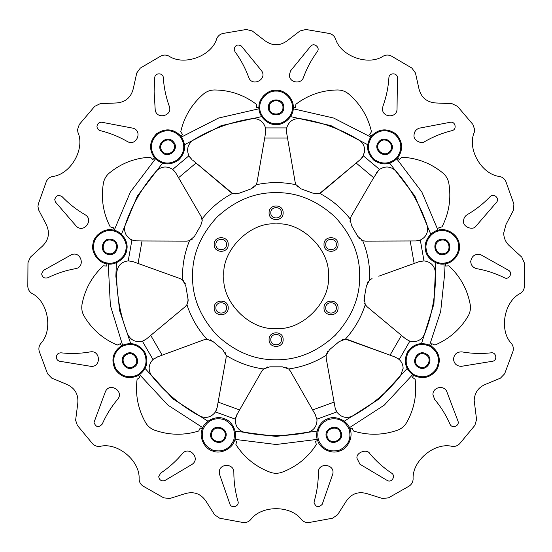 <?xml version="1.0" encoding="UTF-8"?>
<svg xmlns="http://www.w3.org/2000/svg" width="552" height="552" viewBox="0 0 552 552"><rect width="100%" height="100%" fill="white"/><g stroke="black" fill="none" stroke-linecap="round" stroke-linejoin="round"><path stroke-width="0.83" d="M77.515 129.706L79.295 124.476L77.515 129.706L77.935 132.363C85.374 148.957 70.539 174.646 52.447 176.502C49.563 177.206 47.513 178.91 46.299 181.629C47.513 178.91 49.563 177.206 52.447 176.502M37.943 206.517L38.73 210.119L37.943 206.517L38.309 204.033L46.299 181.629M75.624 420.21L77.335 425.357L75.624 420.21L77.763 403.498C78.66 394.459 74.975 388.07 66.695 384.33L51.784 378.161L47.555 373.766L39.275 351.472C38.454 348.616 38.93 345.987 40.689 343.592C53.351 330.544 48.203 301.33 31.837 293.395C29.366 291.753 28.021 289.448 27.814 286.481L27.966 262.697L30.443 257.122L42.345 246.22C48.845 239.878 50.129 232.613 46.189 224.429L38.73 210.119M499.767 176.502C502.651 177.206 504.7 178.91 505.908 181.629C504.7 178.91 502.651 177.206 499.767 176.502C481.675 174.646 466.84 148.957 474.278 132.363L474.699 129.706L472.912 124.476L474.699 129.706M505.908 181.629L513.898 204.033L513.477 210.119L506.025 224.429L503.7 233.054C503.817 238.354 505.873 242.742 509.869 246.22L521.771 257.122L524.248 262.697L524.4 286.481C524.193 289.448 522.847 291.753 520.377 293.395C504.01 301.33 498.856 330.544 511.525 343.592C513.284 345.987 513.76 348.616 512.939 351.472L504.659 373.766L500.422 378.161L485.518 384.33C478.384 387.352 474.603 392.727 474.182 400.455L476.562 419.492L474.879 425.357L459.706 443.677C457.642 445.816 455.131 446.713 452.178 446.389C434.541 441.945 411.82 461.01 413.131 479.15C412.937 482.117 411.613 484.435 409.149 486.098L388.477 497.856L382.412 498.497L367.018 493.64C358.276 491.183 351.348 493.702 346.228 501.209L337.562 514.823L332.497 518.224L309.099 522.509C306.146 522.82 303.641 521.895 301.592 519.749C290.938 505.011 261.275 505.011 250.622 519.749C248.572 521.895 246.068 522.82 243.108 522.509L219.71 518.224L214.652 514.823L205.986 501.209C200.866 493.702 193.938 491.183 185.189 493.64L169.802 498.497L163.737 497.856L143.058 486.098C140.594 484.435 139.27 482.117 139.083 479.15C140.394 461.01 117.673 441.945 100.036 446.389C97.083 446.713 94.571 445.816 92.508 443.677L77.335 425.357M96.973 126.484C97.304 123.738 98.849 122.316 101.616 122.213L133.004 128.188C143.161 130.941 136.247 146.97 127.27 141.471C118.777 136.585 109.765 132.977 100.243 130.645C98.208 130.003 97.117 128.616 96.973 126.484M54.738 199.638C55.938 195.512 58.402 194.525 62.121 196.678C68.896 203.764 76.528 209.76 85.008 214.68C94.254 219.696 83.828 233.703 76.369 226.285L55.504 202.087L54.738 199.638M94.012 422.397L105.487 391.43C109.965 381.908 124.552 391.499 117.576 399.379C111.283 406.9 106.17 415.145 102.224 424.122C98.58 427.883 95.841 427.31 94.012 422.397C95.841 427.31 98.58 427.883 102.224 424.122C106.17 415.145 111.283 406.9 117.576 399.379C124.552 391.499 109.965 381.908 105.487 391.43M158.721 476.7L160.632 473.133C168.788 467.689 176.019 461.217 182.332 453.716C188.881 445.478 200.859 458.181 192.262 464.239L164.806 480.585C161.419 481.427 159.39 480.13 158.721 476.7M357.02 458.401C355.619 452.53 367.177 448.314 369.881 453.716C376.195 461.217 383.426 467.689 391.582 473.133C395.977 475.755 391.941 482.966 387.407 480.585L359.952 464.239L357.02 458.401M432.934 394.701C432.52 387.304 443.767 384.634 446.727 391.43L458.056 421.3C459.609 426.178 451.812 428.904 449.99 424.122C446.044 415.145 440.931 406.9 434.638 399.379L432.934 394.701C432.52 387.304 443.767 384.634 446.727 391.43M463.57 220.979C463.666 218.24 464.881 216.136 467.206 214.68C475.686 209.76 483.317 203.764 490.093 196.678C493.44 192.807 499.836 198.037 496.71 202.087L475.845 226.285C472.664 230.95 462.355 226.499 463.57 220.979M414.021 135.164C414.235 131.707 415.96 129.382 419.209 128.188L450.598 122.213C455.669 121.53 456.994 129.685 451.971 130.645C442.449 132.977 433.437 136.585 424.943 141.471C421.169 144.659 413.144 140.022 414.021 135.164M234.117 49.121C235.276 45.043 237.712 44.029 241.424 46.085L261.627 70.829C267.637 79.467 252.036 87.306 248.697 77.321C245.329 68.117 240.748 59.561 234.952 51.66L234.117 49.121M289.386 74.831L290.587 70.829L310.79 46.085C314.24 42.297 320.498 47.693 317.262 51.66C311.466 59.561 306.884 68.117 303.517 77.321C301.226 84.856 288.958 82.69 289.386 74.831C288.958 82.69 301.226 84.856 303.517 77.321C306.884 68.117 311.466 59.561 317.262 51.66C320.498 47.693 314.24 42.297 310.79 46.085M382.508 108.723L382.95 106.232C386.29 97.021 388.277 87.52 388.912 77.735C388.987 72.622 397.247 72.512 397.454 77.625L397.026 109.572C396.419 118.418 382.081 117.576 382.508 108.723C382.081 117.576 396.419 118.418 397.026 109.572M470.711 261.489C471.787 255.748 475.175 253.513 480.875 254.796L508.758 270.404C513.077 273.137 508.854 280.237 504.39 277.746C495.599 273.406 486.374 270.377 476.728 268.665C473.009 267.706 471.008 265.312 470.711 261.489M453.502 359.083C454.186 354.115 457.035 351.721 462.045 351.907C471.705 353.597 481.406 353.908 491.149 352.832C496.2 352.017 497.738 360.132 492.743 361.229L461.203 366.356C456.601 366.086 454.034 363.664 453.502 359.083M314.06 502.486L314.233 501.285C316.979 491.873 318.359 482.269 318.373 472.464C318.097 461.948 335.437 463.97 332.746 474.14L322.223 504.314C318.552 507.957 315.827 507.35 314.06 502.486C315.827 507.35 318.552 507.957 322.223 504.314M219.275 472.471C218.875 463.08 234.234 463.073 233.841 472.464C233.855 482.269 235.235 491.873 237.981 501.285C239.665 506.122 231.937 509.047 229.991 504.314L219.468 474.14L219.275 472.471C218.875 463.08 234.234 463.073 233.841 472.464C233.855 482.269 235.235 491.873 237.981 501.285C239.665 506.122 231.937 509.047 229.991 504.314M56.311 357.096C56.663 354.294 58.243 352.873 61.065 352.832C70.808 353.908 80.509 353.597 90.169 351.907C100.478 349.809 101.492 367.239 91.011 366.356L59.471 361.229C57.498 360.553 56.442 359.173 56.311 357.096M41.642 273.902L43.456 270.404L71.339 254.796C80.889 250.38 85.898 267.106 75.486 268.665C65.84 270.377 56.614 273.406 47.824 277.746C44.395 278.663 42.338 277.387 41.642 273.902M154.125 91.542L154.753 77.625C154.967 72.512 163.226 72.622 163.302 77.735C163.937 87.52 165.924 97.021 169.264 106.232C173.121 116.023 156.133 120.053 155.188 109.572L154.125 91.542M106.895 263.773L106.743 266.043L103.321 265.836C91.984 276.366 84.884 289.234 82.013 304.435C81.33 308.554 82.013 312.425 84.063 316.054C91.956 329.365 103.031 339.025 117.286 345.041L120.433 343.682L121.35 345.766C130.838 341.543 138.642 343.634 144.755 352.045C148.978 361.539 146.887 369.343 138.476 375.457L139.835 377.285L137.082 379.327C135.164 394.68 137.993 409.101 145.569 422.591C147.695 426.185 150.703 428.711 154.608 430.174C169.209 435.293 183.906 435.576 198.692 431.029L200.224 427.959L202.267 428.966C204.447 420.748 216.522 415.111 224.229 418.733C232.461 420.914 238.091 432.996 234.476 440.696L236.691 441.234L235.89 444.567C244.294 457.56 255.735 466.785 270.204 472.25C274.137 473.637 278.07 473.637 282.003 472.25C296.479 466.785 307.919 457.56 316.324 444.567L315.523 441.234L317.738 440.689C314.116 432.996 319.753 420.914 327.985 418.733C335.685 415.111 347.767 420.748 349.947 428.973L351.99 427.959L353.522 431.029C368.308 435.576 382.998 435.293 397.599 430.174C401.511 428.711 404.519 426.185 406.638 422.591C414.214 409.101 417.05 394.68 415.132 379.327L412.378 377.285L413.724 375.45C405.327 369.343 403.236 361.539 407.459 352.045C413.572 343.634 421.376 341.543 430.87 345.766L431.781 343.682L434.928 345.041C449.176 339.025 460.251 329.365 468.144 316.054C470.2 312.425 470.884 308.554 470.194 304.435C467.33 289.234 460.23 276.366 448.893 265.836L445.471 266.043L445.319 263.773M439.364 230.011L438.736 227.831L442.021 226.851C449.066 213.079 451.343 198.561 448.838 183.292C448.072 179.193 446.106 175.784 442.932 173.073C430.967 163.268 417.257 157.975 401.801 157.196L399.317 159.556L397.737 157.913C390.264 165.117 382.219 165.821 373.601 160.018C366.383 152.538 365.679 144.486 371.489 135.868C378.969 128.65 387.014 127.947 395.632 133.756C402.85 141.236 403.553 149.281 397.744 157.9M371.482 135.882L369.592 134.612L371.475 131.749C368.025 116.672 360.435 104.086 348.698 93.999C345.483 91.349 341.785 90.004 337.61 89.969C322.14 90.148 308.237 94.909 295.9 104.245L295.506 107.647L293.243 107.405C294.009 115.872 284.584 125.297 276.103 124.531C267.63 125.297 258.205 115.872 258.971 107.392L256.708 107.647L256.314 104.245C243.977 94.909 230.067 90.148 214.597 89.969C210.429 90.004 206.731 91.349 203.509 93.999C191.779 104.086 184.189 116.672 180.732 131.749L182.622 134.612L180.732 135.882M154.463 157.9C148.66 149.281 149.364 141.236 156.582 133.756C165.2 127.947 173.245 128.65 180.725 135.868C186.535 144.486 185.831 152.538 178.613 160.018C169.995 165.821 161.943 165.117 154.463 157.9L152.897 159.556L150.406 157.196C134.957 157.975 121.247 163.268 109.275 173.073C106.108 175.784 104.142 179.193 103.376 183.292C100.871 198.561 103.141 213.079 110.193 226.851L113.477 227.831L112.843 230.011C121.316 230.729 128.961 241.652 126.739 249.87C126.022 258.35 115.099 265.995 106.881 263.766C98.401 263.049 90.756 252.133 92.977 243.915C93.695 235.428 104.618 227.783 112.836 230.011M391.354 56.035C388.684 54.738 386.014 54.745 383.35 56.069C386.014 54.745 388.684 54.738 391.354 56.035L411.875 68.069L415.463 72.995L418.954 88.755C421.197 97.552 426.848 102.292 435.907 102.976L452.026 103.679L457.504 106.357L472.912 124.476M222.87 33.465C219.986 34.189 217.95 35.908 216.757 38.633C217.95 35.908 219.986 34.189 222.87 33.465L246.323 29.491L252.243 30.96L265.043 40.786C272.419 46.085 279.795 46.085 287.171 40.786L299.971 30.96L305.891 29.491L329.344 33.465C332.228 34.189 334.264 35.908 335.45 38.633C340.425 56.125 368.301 66.274 383.35 56.069M79.295 124.476L94.702 106.357L100.188 103.679L116.306 102.976C125.366 102.292 131.017 97.552 133.26 88.755L136.751 72.995L140.339 68.069L160.86 56.035C163.53 54.738 166.2 54.745 168.864 56.069C183.913 66.274 211.789 56.125 216.757 38.633M154.753 77.625C154.967 72.512 163.226 72.622 163.302 77.735C163.937 87.52 165.924 97.021 169.264 106.232C173.121 116.023 156.133 120.053 155.188 109.572M71.339 254.796C80.889 250.38 85.898 267.106 75.486 268.665C65.84 270.377 56.614 273.406 47.824 277.746M61.065 352.832C70.808 353.908 80.509 353.597 90.169 351.907C100.478 349.809 101.492 367.239 91.011 366.356M314.233 501.285C316.979 491.873 318.359 482.269 318.373 472.464C318.097 461.948 335.437 463.97 332.746 474.14M462.045 351.907C471.705 353.597 481.406 353.908 491.149 352.832C496.2 352.017 497.738 360.132 492.743 361.229M508.758 270.404C513.077 273.137 508.854 280.237 504.39 277.746C495.599 273.406 486.374 270.377 476.728 268.665M382.95 106.232C386.29 97.021 388.277 87.52 388.912 77.735C388.987 72.622 397.247 72.512 397.454 77.625M261.627 70.829C267.637 79.467 252.036 87.306 248.697 77.321C245.329 68.117 240.748 59.561 234.952 51.66M450.598 122.213C455.669 121.53 456.994 129.685 451.971 130.645C442.449 132.977 433.437 136.585 424.943 141.471M467.206 214.68C475.686 209.76 483.317 203.764 490.093 196.678C493.44 192.807 499.836 198.037 496.71 202.087M458.056 421.3C459.609 426.178 451.812 428.904 449.99 424.122C446.044 415.145 440.931 406.9 434.638 399.379M369.881 453.716C376.195 461.217 383.426 467.689 391.582 473.133C395.977 475.755 391.941 482.966 387.407 480.585M160.632 473.133C168.788 467.689 176.019 461.217 182.332 453.716C188.881 445.478 200.859 458.181 192.262 464.239M62.121 196.678C68.896 203.764 76.528 209.76 85.008 214.68C94.254 219.696 83.828 233.703 76.369 226.285M133.004 128.188C143.161 130.941 136.247 146.97 127.27 141.471C118.777 136.585 109.765 132.977 100.243 130.645M335.45 38.633C334.264 35.908 332.228 34.189 329.344 33.465M305.891 29.491L299.971 30.96M252.243 30.96L246.323 29.491M168.864 56.069C166.2 54.745 163.53 54.738 160.86 56.035M140.339 68.069L136.751 72.995M100.188 103.679L94.702 106.357M30.443 257.122L27.966 262.697M27.814 286.481C28.021 289.448 29.366 291.753 31.837 293.395M40.689 343.592C38.93 345.987 38.454 348.616 39.275 351.472M47.555 373.766L51.784 378.161M92.508 443.677C94.571 445.816 97.083 446.713 100.036 446.389M139.083 479.15C139.27 482.117 140.594 484.435 143.058 486.098M163.737 497.856L169.802 498.497M214.652 514.823L219.71 518.224M243.108 522.509C246.068 522.82 248.572 521.895 250.622 519.749M301.592 519.749C303.641 521.895 306.146 522.82 309.099 522.509M332.497 518.224L337.562 514.823M382.412 498.497L388.477 497.856M409.149 486.098C411.613 484.435 412.937 482.117 413.131 479.15M452.178 446.389C455.131 446.713 457.642 445.816 459.706 443.677M474.879 425.357L476.562 419.492M500.422 378.161L504.659 373.766M512.939 351.472C513.76 348.616 513.284 345.987 511.525 343.592M520.377 293.395C522.847 291.753 524.193 289.448 524.4 286.481M524.248 262.697L521.771 257.122M513.477 210.119L513.898 204.033M457.504 106.357L452.026 103.679M415.463 72.995L411.875 68.069M180.069 136.42C172.962 129.568 165.317 128.899 157.127 134.412C150.275 141.519 149.606 149.164 155.126 157.355C162.226 164.206 169.871 164.875 178.061 159.355C184.92 152.255 185.589 144.61 180.069 136.42M173.5 141.926C180.221 149.275 167.753 159.735 161.688 151.841C154.974 144.5 167.435 134.039 173.5 141.926M162.343 151.296C167.739 158.307 178.82 149.012 172.845 142.478C167.456 135.468 156.375 144.762 162.343 151.296M112.684 230.853C104.88 228.742 94.509 236.001 93.826 244.06C91.708 251.871 98.974 262.241 107.033 262.924C114.837 265.043 125.207 257.777 125.89 249.718C128.009 241.914 120.743 231.536 112.684 230.853M111.2 239.292C121.067 240.603 118.238 256.632 108.516 254.486C98.649 253.175 101.478 237.153 111.2 239.292M108.668 253.644C117.307 255.548 119.819 241.307 111.049 240.141C102.41 238.236 99.898 252.478 108.668 253.644M121.771 346.511C113.781 352.314 111.801 359.731 115.81 368.75C121.619 376.74 129.03 378.72 138.048 374.711C146.038 368.902 148.026 361.491 144.01 352.473C138.207 344.482 130.79 342.495 121.771 346.511M138.476 375.457C128.982 379.679 121.178 377.589 115.064 369.178C110.842 359.683 112.932 351.879 121.343 345.766M126.056 353.929C134.453 348.595 142.588 362.685 133.763 367.287C125.366 372.628 117.231 358.538 126.056 353.929M133.336 366.549C141.181 362.457 133.95 349.927 126.484 354.674C118.639 358.766 125.87 371.296 133.336 366.549M203.067 429.27C200.686 438.847 203.929 445.802 212.803 450.135C222.38 452.523 229.335 449.28 233.668 440.406C236.056 430.822 232.813 423.867 223.939 419.534C214.355 417.153 207.4 420.396 203.067 429.27M234.476 440.696C232.295 448.928 220.213 454.558 212.506 450.943C204.274 448.762 198.644 436.68 202.267 428.973M211.119 432.202C214.128 422.708 229.418 428.276 225.616 437.474C222.615 446.961 207.324 441.4 211.119 432.202M224.809 437.184C228.19 429.001 214.597 424.053 211.927 432.492C208.552 440.668 222.139 445.616 224.809 437.184M318.545 440.406C322.879 449.28 329.834 452.523 339.411 450.135C348.284 445.802 351.527 438.847 349.14 429.27C344.814 420.396 337.858 417.153 328.274 419.534C319.401 423.867 316.158 430.822 318.545 440.406M349.947 428.973C353.57 436.68 347.932 448.762 339.708 450.943C332 454.558 319.918 448.928 317.738 440.696M326.598 437.474C322.796 428.276 338.086 422.708 341.088 432.202C344.89 441.4 329.599 446.961 326.598 437.474M340.287 432.492C337.617 424.053 324.024 429.001 327.405 437.184C330.068 445.616 343.661 440.668 340.287 432.492M414.159 374.711C423.184 378.72 430.594 376.74 436.404 368.75C440.413 359.731 438.426 352.314 430.443 346.511C421.424 342.495 414.007 344.482 408.204 352.473C404.188 361.491 406.175 368.902 414.159 374.711M430.87 345.766C439.275 351.879 441.365 359.683 437.143 369.178C431.036 377.589 423.232 379.679 413.731 375.457M418.444 367.287C409.625 362.685 417.76 348.595 426.158 353.929C434.983 358.538 426.848 372.628 418.444 367.287M425.73 354.674C418.264 349.927 411.033 362.457 418.878 366.549C426.344 371.296 433.575 358.766 425.73 354.674M445.181 262.924C453.24 262.241 460.506 251.871 458.388 244.06C457.705 236.001 447.334 228.742 439.53 230.853C431.471 231.536 424.205 241.914 426.323 249.718C427 257.777 437.377 265.043 445.181 262.924M439.378 230.011C447.596 227.783 458.512 235.428 459.229 243.915C461.458 252.133 453.813 263.049 445.333 263.766C437.115 265.995 426.192 258.35 425.475 249.87C423.253 241.652 430.898 230.729 439.378 230.011M443.691 254.486C433.976 256.632 431.147 240.603 441.013 239.292C450.736 237.153 453.565 253.175 443.691 254.486M441.165 240.141C432.395 241.307 434.907 255.548 443.546 253.644C452.316 252.478 449.804 238.236 441.165 240.141M397.088 157.355C402.608 149.164 401.939 141.519 395.08 134.412C386.897 128.899 379.252 129.568 372.145 136.42C366.625 144.61 367.294 152.255 374.152 159.355C382.336 164.875 389.988 164.206 397.088 157.355M390.526 151.841C384.454 159.735 371.993 149.275 378.707 141.926C384.778 134.039 397.24 144.5 390.526 151.841M379.369 142.478C373.393 149.012 384.475 158.307 389.871 151.296C395.839 144.762 384.758 135.468 379.369 142.478M338.052 244.501C338.438 253.561 323.61 253.561 323.996 244.501C323.61 235.435 338.438 235.435 338.052 244.501M325.708 244.501C325.418 251.346 336.63 251.346 336.334 244.501C336.63 237.65 325.418 237.65 325.708 244.501M338.052 307.912C338.438 316.972 323.61 316.972 323.996 307.912C323.61 298.853 338.438 298.853 338.052 307.912M325.708 307.912C325.418 314.764 336.63 314.764 336.334 307.912C336.63 301.061 325.418 301.061 325.708 307.912M283.135 339.618C283.521 348.678 268.693 348.678 269.079 339.618C268.693 330.558 283.521 330.558 283.135 339.618M270.79 339.618C270.501 346.47 281.713 346.47 281.416 339.618C281.713 332.766 270.501 332.766 270.79 339.618M228.217 307.912C228.604 316.972 213.776 316.972 214.162 307.912C213.776 298.853 228.604 298.853 228.217 307.912M215.88 307.912C215.584 314.764 226.796 314.764 226.499 307.912C226.796 301.061 215.584 301.061 215.88 307.912M228.217 244.501C228.604 253.561 213.776 253.561 214.162 244.501C213.776 235.435 228.604 235.435 228.217 244.501M215.88 244.501C215.584 251.346 226.796 251.346 226.499 244.501C226.796 237.65 215.584 237.65 215.88 244.501M283.135 212.796C283.521 221.856 268.693 221.856 269.079 212.796C268.693 203.729 283.521 203.729 283.135 212.796M270.79 212.796C270.501 219.641 281.713 219.641 281.416 212.796C281.713 205.944 270.501 205.944 270.79 212.796M444.408 276.207L440.682 311.418L429.642 345.124L440.682 311.418L444.408 276.207L443.96 263.953M206.462 339.218L204.15 339.721L206.876 339.197L213.058 341.591L222.656 349.651L226.092 355.322L226.051 358.096L226.182 356.578M225.043 352.307L225.802 354.053M182.25 279.712L180.159 278.608L182.581 279.961L185.776 285.77L188.204 300.178L186.935 304.663L185.12 306.76L187.038 304.497M187.956 298.108L188.004 302.02M202.032 218.896L201.059 216.37L175.75 172.893L172.679 169.409C166.828 165.738 161.391 166.269 156.368 171.01C142.388 186.983 131.983 205.013 125.131 225.106L124.993 225.54M232.599 193.331C220.572 199.686 210.395 208.228 202.046 218.965L202.225 220.683L201.059 216.37L178.551 177.709L196.05 163.026L230.218 191.91L232.599 193.331L239.23 193.193L251.001 188.908L256.169 184.754L257.073 182.132L265.636 132.549L265.526 127.912C263.401 121.343 258.895 118.252 252.002 118.652C231.026 121.909 211.457 129.03 193.303 140.015L192.91 140.263M252.457 118.59L252.002 118.652M265.809 130.513L265.726 129.106M364.354 153.028L364.679 150.268C364.527 145.852 362.609 142.437 358.91 140.015C340.757 129.03 321.188 121.909 300.212 118.652L299.757 118.59M427.703 229.411L427.082 225.106C420.231 205.013 409.819 186.983 395.846 171.01L395.536 170.671M424.433 334.526L424.605 334.105C431.83 315.482 435.459 296.183 435.493 276.207L435.431 272.129M398.385 358.8L394.425 356.785M399.241 359.511L395.28 357.103L348.057 339.721L345.338 339.197L339.156 341.591L329.558 349.651L326.122 355.322L326.163 358.096L335.078 407.611L336.768 411.93C341.012 417.388 346.304 418.747 352.645 416.008C371.241 405.775 387.193 392.396 400.497 375.857L403.132 368.356C403.063 364.865 401.766 361.919 399.241 359.511L409.819 341.184C416.574 342.633 421.5 340.273 424.605 334.105M403.132 368.356L403.126 367.901M316.869 419.065L316.593 417.698M244.426 432.402L244.874 432.499C265.698 436.618 286.516 436.618 307.34 432.499C313.308 430.836 316.524 426.917 316.986 420.734L316.882 419.168L314.944 413.986M328.378 276.207C330.717 302.068 301.972 330.814 276.103 328.474C250.242 330.814 221.497 302.068 223.836 276.207C221.497 302.068 250.242 330.814 276.103 328.474C301.972 330.814 330.717 302.068 328.378 276.207C330.717 250.346 301.972 221.593 276.103 223.933C250.242 221.593 221.497 250.346 223.836 276.207C221.497 250.346 250.242 221.593 276.103 223.933C301.972 221.593 330.717 250.346 328.378 276.207M192.289 239.14L191.171 239.927M189.108 240.81L186.769 241.127L189.508 240.686L194.497 236.318L200.762 225.471L202.225 220.683M235.725 193.931L234.365 193.821M232.213 193.172L192.482 160.018M257.073 182.132L256.356 184.382M256.031 184.996L255.265 186.1M253.948 187.397L252.795 188.163M298.052 187.225L297.086 186.265M295.858 184.382L295.134 182.132L296.044 184.754L301.213 188.908L312.984 193.193L319.615 193.331L321.995 191.91L360.421 159.431L363.319 155.809L364.679 150.268M378.679 170.126L373.663 177.709L356.164 163.026L319.994 193.172M319.36 193.428L318.055 193.786M316.22 193.931L314.84 193.78M350.113 222.152L349.989 220.793M350.258 218.564L351.155 216.37L350.161 218.965L351.452 225.471L357.717 236.318L362.705 240.686L365.445 241.127L415.759 240.948L420.307 240.037C424.992 237.815 427.455 234.124 427.71 228.949M365.445 241.127L363.099 240.81M362.443 240.596L361.222 240.03M359.718 238.961L358.759 237.96M365.5 305.008L367.094 306.76L365.272 304.663L364.258 298.108L366.431 285.77L369.633 279.961L372.055 278.608L369.964 279.712M263.263 369.24L261.814 371.11L263.566 368.957L269.845 366.825L282.369 366.825L288.648 368.957L290.4 371.11L288.951 369.24M378.741 276.207L414.152 263.463L378.741 276.207M130.672 343.489L119.598 310.617L115.865 276.207L116.431 262.717M438.026 230.308L421.859 192.055L396.812 158.928L421.859 192.055L438.026 230.308M389.753 163.233L414.883 196.084L430.767 234.262M370.64 136.965L333.67 118.052L293.188 108.772L333.67 118.052L370.64 136.965M290.552 116.61L330.91 125.621L367.625 144.665M259.026 108.772L218.544 118.052L181.573 136.965L218.544 118.052L259.026 108.772M184.589 144.665L221.297 125.621L261.662 116.61M155.402 158.928L130.355 192.055L114.188 230.308L130.355 192.055L155.402 158.928M121.447 234.262L137.331 196.084L162.454 163.233M108.254 263.953L110.365 305.428L122.565 345.124L110.365 305.428L108.254 263.953M139.649 374.711L167.925 405.127L202.791 427.696L167.925 405.127L139.649 374.711M207.945 421.231L173.1 398.958L145.121 368.508M234.897 439.378L276.103 444.505L317.317 439.378L276.103 444.505L234.897 439.378M317.117 431.112L276.103 436.446L235.097 431.112M349.423 427.696L384.289 405.127L412.565 374.711L384.289 405.127L349.423 427.696M407.093 368.508L379.107 398.958L344.262 421.231M435.783 262.717L433.913 304.028L421.542 343.489M116.782 272.129L116.762 272.584C116.327 293.809 119.943 314.316 127.609 334.105L127.781 334.526M421.486 239.471L422.252 239.009M352.238 416.222L352.645 416.008M151.434 375.498L151.717 375.857C165.02 392.396 180.973 405.775 199.569 416.008L199.976 416.222M157.789 356.785L152.973 359.511C148.343 364.637 147.922 370.088 151.717 375.857M127.609 334.105C130.714 340.273 135.64 342.633 142.395 341.184L146.466 338.962L185.12 306.76L150.744 335.395L162.164 355.171L156.934 357.103M134.377 240.762L142.03 240.969L138.062 263.463L180.159 278.608L132.818 261.572L128.23 260.875C121.392 261.82 117.569 265.726 116.762 272.584M125.131 225.106C123.544 231.826 125.801 236.801 131.907 240.037L137.365 240.948M193.303 140.015C187.763 144.141 186.293 149.406 188.894 155.809L191.785 159.431L189.453 156.768M300.212 118.652C293.319 118.252 288.806 121.343 286.688 127.912L286.578 132.549L295.134 182.132L287.523 138.048L264.684 138.048M395.846 171.01C390.823 166.269 385.379 165.738 379.528 169.409L376.464 172.893M435.452 272.584C434.645 265.726 430.822 261.82 423.984 260.875L418.54 261.883M237.263 413.986L235.331 419.168C235.076 426.075 238.257 430.519 244.874 432.499M199.569 416.008C205.91 418.747 211.202 417.388 215.446 411.93L217.136 407.611L226.051 358.096L218.123 402.125L239.582 409.936L236.815 414.773M204.15 339.721L162.164 355.171M143.437 340.805L146.466 338.962M154.401 358.393L153.332 359.2M142.03 240.969L186.769 241.127L142.03 240.969M130.727 239.471L133.888 240.658M174.032 170.616L173.052 169.705M176.205 173.68L175.75 172.893M286.495 129.016L286.405 130.589M373.663 177.709L351.155 216.37L373.663 177.709M362.367 157.348L363.092 156.223M418.582 240.603L419.865 240.21M414.849 240.948L415.759 240.948M419.396 261.572L414.152 263.463L410.184 240.969M367.094 306.76L405.748 338.962L409.819 341.184M401.463 335.395L390.043 355.171L345.752 339.218M408.135 340.515L409.37 341.032M315.399 414.773L290.4 371.11L312.632 409.936L334.091 402.125M326.066 355.729L326.163 358.096M335.913 410.336L336.52 411.53M334.919 406.721L335.078 407.611M261.814 371.11L239.582 409.936L261.814 371.11M367.549 282.369L368.322 281.244M365.134 304.421L364.561 303.207M364.099 301.42L364.009 300.033M342.192 339.701L343.51 339.342M326.163 355.046L326.508 353.742M327.301 352.079L328.123 350.962M285.915 367.328L287.157 367.894M263.773 368.777L264.877 368.005M266.554 367.239L267.899 366.907M210.271 339.797L211.519 340.411M182.795 280.133L183.754 281.085M184.796 282.603L185.355 283.873M235.704 417.395L235.4 418.699M215.998 410.971L217.136 407.611M292.387 107.392C293.119 99.339 284.163 90.383 276.103 91.108C268.051 90.383 259.095 99.339 259.826 107.392C259.095 115.444 268.051 124.4 276.103 123.676C284.163 124.4 293.119 115.444 292.387 107.392M258.971 107.392C258.205 98.911 267.63 89.486 276.103 90.252C284.584 89.486 294.009 98.911 293.243 107.392M283.818 107.392C284.245 117.335 267.968 117.335 268.396 107.392C267.968 97.449 284.245 97.449 283.818 107.392M269.252 107.392C268.872 116.23 283.335 116.23 282.962 107.392C283.335 98.553 268.872 98.553 269.252 107.392M362.705 240.686C367.349 252.071 369.681 263.911 369.709 276.207L369.633 279.961M365.272 304.663C361.105 317.607 354.46 329.116 345.338 339.197M326.122 355.322C314.605 362.554 302.116 367.101 288.648 368.957M263.566 368.957C250.097 367.101 237.601 362.554 226.092 355.322M206.876 339.197C197.754 329.116 191.109 317.607 186.935 304.663M182.581 279.961L182.505 276.207C182.533 263.911 184.865 252.071 189.508 240.686M192.544 276.207C192.255 297.528 200.417 317.227 217.019 335.292C235.083 351.893 254.782 360.056 276.103 359.766C297.431 360.056 317.131 351.893 335.195 335.292C351.796 317.227 359.952 297.528 359.669 276.207C359.952 254.879 351.796 235.18 335.195 217.115C317.131 200.514 297.431 192.358 276.103 192.641C254.782 192.358 235.083 200.514 217.019 217.115C200.417 235.18 192.255 254.879 192.544 276.207M152.973 359.511L142.395 341.184M128.23 260.875L131.907 240.037M172.679 169.409L188.894 155.809M265.526 127.912L286.688 127.912M363.319 155.809L379.528 169.409M420.307 240.037L423.984 260.875M336.768 411.93L316.882 419.168M235.331 419.168L215.446 411.93M256.169 184.754C269.459 181.891 282.755 181.891 296.044 184.754M319.615 193.331C331.635 199.686 341.819 208.228 350.161 218.965"/></g></svg>
